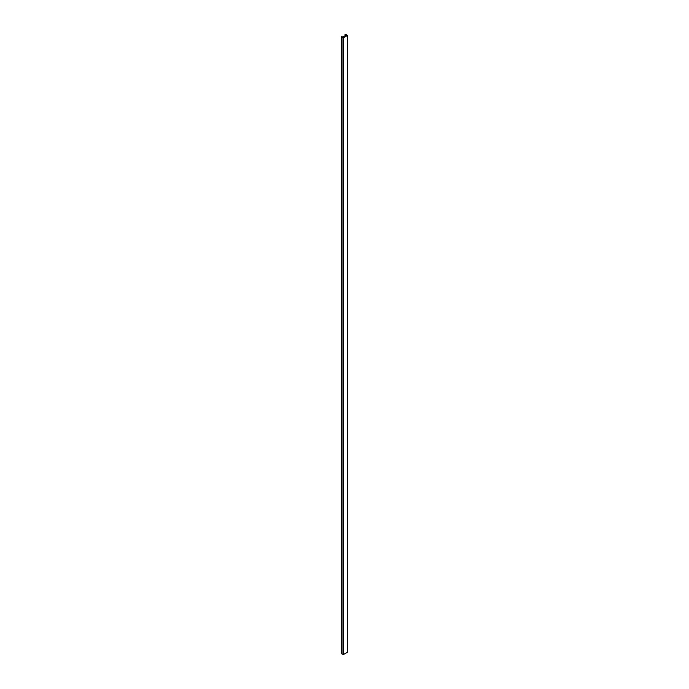 <?xml version="1.0" encoding="UTF-8"?>
<svg xmlns="http://www.w3.org/2000/svg" width="689" height="689" viewBox="0 0 689 689"><rect width="100%" height="100%" fill="white"/><g stroke="black" fill="none" stroke-linecap="round" stroke-linejoin="round"><path stroke-width="1.03" d="M345.31 36.104L345.017 34.605L346.111 34.571A2.084 1.197 0 0 1 346.455 34.734A2.084 1.197 0 0 1 346.989 35.251L347.454 35.432L347.394 652.233L343.389 654.55L343.389 37.826L347.394 35.509M343.2 37.163L341.546 36.612L341.77 653.809A2.084 1.197 0 0 0 342.95 654.309L342.95 37.585L343.389 37.826M341.555 653.301L341.555 36.655M343.2 36.793L343.251 36.663A0.758 0.439 180 0 1 343.51 36.577L344.173 36.758L344.371 36.181A5.288 3.049 180 0 0 344.56 36.078L345.533 35.974M343.07 654.472L343.07 37.749L343.389 654.55M342.95 37.585A2.084 1.197 0 0 1 341.77 37.077L341.727 37.017M345.232 34.769L346.326 35.277L345.396 35.423A0.758 0.439 180 0 0 345.241 35.578L345.232 35.613M341.77 37.077L341.77 653.809M345.775 35.44L345.775 34.881M345.602 34.82L345.602 35.397M345.241 36.138L345.241 35.647M341.546 36.612L341.546 653.336M347.454 35.432L347.454 652.164M345.017 34.605L345.017 36.129"/></g></svg>
